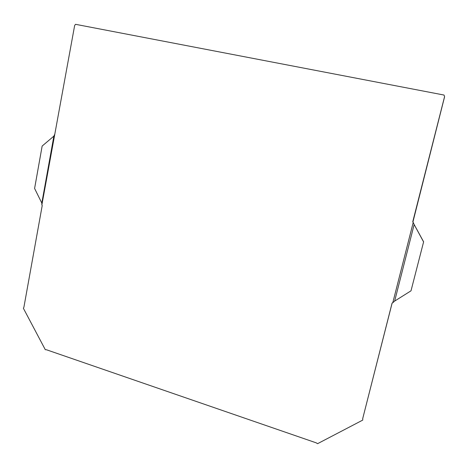 <?xml version="1.0" encoding="UTF-8"?>
<svg xmlns="http://www.w3.org/2000/svg" width="468" height="468" viewBox="0 0 468 468"><rect width="100%" height="100%" fill="white"/><g stroke="black" fill="none" stroke-linecap="round" stroke-linejoin="round"><path stroke-width="0.7" d="M412.905 222.06L444.6 96.747L444.021 95.045L75.553 24.318L74.658 25.465L41.868 204.955L41.816 203.059L53.867 136.129L54.522 134.69M41.868 204.955L42.225 205.481L23.921 307.107L23.4 308.324L45.291 349.69L46.513 349.777L316.192 442.833L317.579 443.682L362.735 420.1L362.735 418.491L392.149 303.018M362.735 418.491L392.09 303.048L392.787 302.749L413.215 222.452L412.741 221.832L444.559 96.695M41.816 203.059L34.597 188.464L42.149 146.051L53.867 136.129M392.787 302.749L394.659 301.082L414.151 224.546L413.215 222.452M423.593 241.921L411.003 290.827L423.593 241.921L414.151 224.546M411.003 290.827L394.659 301.082M423.645 241.868L414.443 225.067M362.823 418.334L362.7 418.796"/></g></svg>
